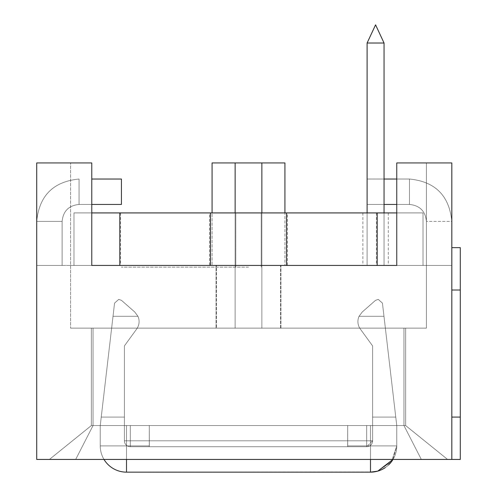 <?xml version="1.0" encoding="UTF-8"?>
<svg xmlns="http://www.w3.org/2000/svg" width="497" height="497" viewBox="0 0 497 497"><rect width="100%" height="100%" fill="white"/><g stroke="black" fill="none" stroke-linecap="round" stroke-linejoin="round"><path stroke-width="0.37" stroke-dasharray="2.48 1.86" d="M91.777 212.921L120.578 212.921L73.985 212.921L120.578 212.921L73.985 212.921L120.578 212.921L73.985 212.921L73.985 265.441L396.755 265.441L91.777 265.441L396.755 265.441L91.777 265.441L91.777 162.935L36.71 162.935L91.777 162.935L36.71 162.935L36.71 459.445L36.71 162.935L91.777 162.935L36.71 162.935L91.777 162.935L91.777 265.441L91.777 162.935L36.71 162.935L36.71 265.441L216.033 265.441L212.07 265.441L216.033 265.441L216.033 328.132L426.401 328.132L426.401 162.935L451.816 162.935L451.816 459.445L451.816 162.935L396.755 162.935L426.401 162.935L396.755 162.935L396.755 265.441L396.755 162.935L451.816 162.935L396.755 162.935L451.816 162.935L396.755 162.935L396.755 265.441L396.755 162.935L396.755 265.441L91.777 265.441L91.777 162.935L91.777 265.441L396.755 265.441L396.755 162.935L396.755 265.441L423.015 265.441L210.461 265.441L377.198 265.441L377.198 212.921L423.015 212.921L376.422 212.921L423.015 212.921L376.422 212.921L423.015 212.921L376.422 212.921L423.015 212.921L423.015 265.441L423.015 212.921L423.015 265.441L423.015 212.921L423.015 265.441L423.015 212.921L423.015 265.441L423.015 212.921L396.755 212.921M384.044 204.447L409.46 204.447C419.754 205.478 425.401 211.126 426.401 221.389L426.401 162.935L426.401 265.441L426.401 221.389L426.401 265.441L426.401 221.389L426.401 265.441L426.401 221.389L426.401 265.441L280.519 265.441L280.519 328.132L426.401 328.132L426.401 162.935L451.816 162.935L451.816 459.445L36.71 459.445L451.816 459.445L36.71 459.445L36.71 162.935L36.71 265.441L36.71 221.389L36.71 265.441L36.71 221.389L36.71 265.441L70.599 265.441L70.599 162.935L70.599 328.132L70.599 162.935L70.599 328.132L70.599 265.441L36.71 265.441L36.71 162.935L36.71 265.441L36.71 221.389L36.71 265.441L36.71 221.389L36.71 265.441L62.125 265.441L36.71 265.441L62.125 265.441L62.125 221.389L62.125 265.441L62.125 221.389L62.125 265.441L36.71 265.441L216.481 265.441L212.07 265.441L216.481 265.441L216.481 328.132L216.481 265.441L70.599 265.441L70.599 162.935L70.599 328.132L426.401 328.132L426.401 162.935L426.401 328.132L426.401 265.441L451.816 265.441L426.401 265.441L451.816 265.441L426.401 265.441L451.816 265.441L451.816 162.935L451.816 265.441L451.816 221.389L451.816 265.441L451.816 221.389L451.816 265.441L426.401 265.441L426.401 328.132L426.401 265.441L280.967 265.441L284.93 265.441L280.967 265.441L280.967 328.132L426.401 328.132L70.599 328.132L426.401 328.132L261.869 328.132L280.967 328.132L280.967 265.441L451.816 265.441L280.519 265.441L284.93 265.441L280.519 265.441L280.519 328.132L235.131 328.132L426.401 328.132L426.401 221.389C425.401 211.126 419.754 205.478 409.46 204.447C419.754 205.478 425.401 211.126 426.401 221.389C425.401 211.126 419.754 205.478 409.46 204.447L367.103 204.447L367.103 179.032L367.103 204.447L409.46 204.447C419.754 205.478 425.401 211.126 426.401 221.389C425.401 211.126 419.754 205.478 409.46 204.447L367.103 204.447L367.103 179.032L367.103 204.447L409.46 204.447C419.754 205.478 425.401 211.126 426.401 221.389C425.401 211.126 419.754 205.478 409.46 204.447L396.755 204.447M384.044 179.032L409.46 179.032L409.46 204.447L409.46 179.032L409.46 204.447L409.46 179.032L409.46 204.447L409.46 179.032L409.46 204.447L367.103 204.447L409.46 204.447L409.46 179.032C435.198 181.554 449.313 195.675 451.816 221.389C449.313 195.675 435.198 181.554 409.46 179.032C435.198 181.554 449.313 195.675 451.816 221.389C449.313 195.675 435.198 181.554 409.46 179.032C435.198 181.554 449.313 195.675 451.816 221.389C449.313 195.675 435.198 181.554 409.46 179.032C435.198 181.554 449.313 195.675 451.816 221.389L426.401 221.389L451.816 221.389C449.313 195.675 435.198 181.554 409.46 179.032L367.103 179.032L367.103 204.447L367.103 179.032L367.103 204.447L367.103 179.032L396.755 179.032M91.777 204.447L79.066 204.447C68.779 205.478 63.131 211.126 62.125 221.389C63.131 211.126 68.779 205.478 79.066 204.447C68.779 205.478 63.131 211.126 62.125 221.389C63.131 211.126 68.779 205.478 79.066 204.447C68.779 205.478 63.131 211.126 62.125 221.389C63.131 211.126 68.779 205.478 79.066 204.447C68.779 205.478 63.131 211.126 62.125 221.389L36.71 221.389L62.125 221.389L36.71 221.389L62.125 221.389L36.71 221.389L62.125 221.389L36.71 221.389L62.125 221.389L62.125 265.441L62.125 221.389C63.131 211.126 68.779 205.478 79.066 204.447L121.423 204.447L121.423 179.032L121.423 204.447L79.066 204.447L121.423 204.447L121.423 179.032L121.423 204.447L79.066 204.447L121.423 204.447L121.423 179.032L121.423 204.447L79.066 204.447L121.423 204.447L121.423 179.032L91.777 179.032M36.71 221.389C39.213 195.675 53.334 181.554 79.066 179.032L79.066 204.447L79.066 179.032C53.334 181.554 39.213 195.675 36.71 221.389C39.213 195.675 53.334 181.554 79.066 179.032C53.334 181.554 39.213 195.675 36.71 221.389C39.213 195.675 53.334 181.554 79.066 179.032C53.334 181.554 39.213 195.675 36.71 221.389C39.213 195.675 53.334 181.554 79.066 179.032C53.334 181.554 39.213 195.675 36.71 221.389M403.955 328.132L91.355 328.132L405.645 328.132L403.955 328.132L403.955 425.556L93.045 425.556L75.668 459.445L49.42 459.445L447.58 459.445L49.42 459.445L447.58 459.445L49.42 459.445L75.668 459.445L93.045 425.556L91.355 425.556L49.414 459.445L91.355 425.556L91.355 328.132L93.045 328.132L91.355 328.132L91.355 425.556L403.955 425.556L403.955 328.132L403.955 425.556L421.332 459.445L403.955 425.556L405.645 425.556L447.586 459.445L405.645 425.556L405.645 328.132L405.645 425.556L403.955 425.556L421.332 459.445L403.955 425.556L405.645 425.556L447.586 459.445L405.645 425.556L405.645 328.132L405.645 425.556L93.045 425.556L93.045 328.132L93.045 425.556L403.955 425.556L403.955 328.132L93.045 328.132L93.045 425.556L75.668 459.445L93.045 425.556L93.045 328.132L405.645 328.132L91.355 328.132L91.355 425.556L49.414 459.445L91.355 425.556L91.355 328.132L405.645 328.132L403.955 328.132L403.955 425.556L91.355 425.556L93.045 425.556L75.668 459.445L93.045 425.556L91.355 425.556L49.414 459.445L91.355 425.556L91.355 328.132L93.045 328.132L91.355 328.132L91.355 425.556L403.955 425.556L403.955 328.132L403.955 425.556L421.332 459.445L403.955 425.556L405.645 425.556L447.586 459.445L405.645 425.556L405.645 328.132L405.645 425.556L403.955 425.556L421.332 459.445L403.955 425.556L405.645 425.556L447.586 459.445L405.645 425.556L405.645 328.132L405.645 425.556L93.045 425.556L93.045 328.132L93.045 425.556L403.955 425.556L403.955 328.132M235.131 212.921L235.131 328.132L235.131 162.935L235.131 328.132L235.131 162.935L212.07 162.935L284.93 162.935L212.07 162.935L212.07 265.441L212.07 212.921M261.869 212.921L261.869 328.132L261.869 162.935L261.869 328.132L261.869 162.935L235.131 162.935M91.777 265.441L91.777 162.935L91.777 265.441L396.755 265.441M70.599 265.441L216.033 265.441L216.033 328.132L70.599 328.132L70.599 162.935L70.599 265.441M93.045 425.556L75.668 459.445L93.045 425.556L93.045 328.132L93.045 425.556L91.355 425.556L49.414 459.445L91.355 425.556L91.355 328.132L91.355 425.556L93.045 425.556M209.529 265.441L248.5 265.441L209.529 265.441L209.529 212.921L287.471 212.921L209.529 212.921L284.93 212.921L284.93 265.441L284.93 162.935L261.869 162.935M409.46 179.032L367.103 179.032L409.46 179.032M149.286 425.556L396.755 425.556L347.714 425.556L347.714 445.89L347.714 425.556L396.755 425.556L100.245 425.556L396.755 425.556L395.761 417.082L396.755 425.556L347.714 425.556L347.67 446.735L347.714 425.556L396.755 425.556L372.607 425.556L372.607 345.924L360.337 329.033A12.705 12.705 0 0 1 359.051 316.309L362.232 312.017L359.051 316.309A12.705 12.705 0 0 0 360.337 329.033A12.705 12.705 0 0 1 359.051 316.309L362.232 312.017L359.051 316.309A12.705 12.705 0 0 0 360.337 329.033A12.705 12.705 0 0 1 359.051 316.309L362.232 312.017L359.051 316.309A12.705 12.705 0 0 0 360.337 329.033A12.705 12.705 0 0 1 359.051 316.309L362.232 312.017L359.051 316.309A12.705 12.705 0 0 0 360.337 329.033L372.607 345.924L360.337 329.033L372.607 345.924L360.337 329.033L372.607 345.924L360.337 329.033L372.607 345.924L372.607 440.808L366.68 446.735L130.32 446.735L130.32 440.808L130.32 446.735A5.933 5.933 0 0 1 124.393 440.808L130.32 440.808L124.393 440.808A5.933 5.933 0 0 0 130.32 446.735L366.68 446.735A5.933 5.933 0 0 0 372.607 440.808L366.68 440.808L366.68 446.735L366.68 440.808L372.607 440.808L366.68 446.735L130.32 446.735A5.933 5.933 0 0 1 124.393 440.808L130.32 440.808L130.32 446.735L366.68 446.735L366.68 440.808L366.68 446.735A5.933 5.933 0 0 0 372.607 440.808L366.68 440.808L372.607 440.808L366.68 446.735L130.32 446.735L130.32 440.808L124.393 440.808A5.933 5.933 0 0 0 130.32 446.735A5.933 5.933 0 0 1 124.393 440.808L124.393 345.924L136.663 329.033A12.705 12.705 0 0 0 137.949 316.309L134.768 312.017L137.949 316.309A12.705 12.705 0 0 1 136.663 329.033A12.705 12.705 0 0 0 137.949 316.309L134.768 312.017L137.949 316.309A12.705 12.705 0 0 1 136.663 329.033A12.705 12.705 0 0 0 137.949 316.309L134.768 312.017L137.949 316.309A12.705 12.705 0 0 1 136.663 329.033A12.705 12.705 0 0 0 137.949 316.309L134.768 312.017L137.949 316.309A12.705 12.705 0 0 1 136.663 329.033L124.393 345.924L136.663 329.033L124.393 345.924L136.663 329.033L124.393 345.924L136.663 329.033L124.393 345.924L124.393 440.808L124.393 425.556L100.245 425.556L101.239 417.082L100.245 425.556L347.714 425.556L347.67 446.735L149.33 446.735L347.67 446.735L347.714 425.556L370.489 425.556L347.714 425.556L347.67 446.735L149.33 446.735L149.286 425.556L100.245 425.556L130.32 425.556L124.393 425.556L124.393 345.924L124.393 440.808L124.393 425.556L100.245 425.556L101.239 417.082L100.245 425.556L149.286 425.556L149.33 446.735L347.67 446.735L347.714 425.556L100.245 425.556L366.68 425.556L124.393 425.556L124.393 345.924L124.393 440.808A5.933 5.933 0 0 0 130.32 446.735L130.32 440.808L366.68 440.808L366.68 446.735A5.933 5.933 0 0 0 372.607 440.808L366.68 440.808L372.607 440.808L366.68 446.735L366.68 440.808L366.68 446.735L130.32 446.735L130.32 440.808L372.607 440.808L130.32 440.808L366.68 440.808L130.32 440.808L366.68 440.808L130.32 440.808L130.32 446.735L366.68 446.735L366.68 440.808L130.32 440.808L130.32 446.735A5.933 5.933 0 0 1 124.393 440.808L124.393 425.556L100.245 425.556L101.239 417.082L100.245 425.556L149.286 425.556L149.286 445.89L149.286 425.556L347.714 425.556L100.245 425.556L372.607 425.556L372.607 440.808L372.607 425.556L124.393 425.556L124.393 345.924L124.393 440.808A5.933 5.933 0 0 0 130.32 446.735L366.68 446.735A5.933 5.933 0 0 0 372.607 440.808L372.607 425.556L396.755 425.556L395.761 417.082L396.755 425.556L370.489 425.556L396.755 425.556L372.607 425.556L372.607 345.924L372.607 425.556L366.68 425.556L396.755 425.556L395.761 417.082L396.755 425.556L149.286 425.556L149.33 446.735L347.67 446.735L149.33 446.735L347.67 446.735L347.714 445.89L347.67 446.735L149.33 446.735L149.286 425.556L126.511 425.556L149.286 425.556L149.33 446.735L347.67 446.735L149.33 446.735L347.67 446.735L149.33 446.735L149.286 425.556M375.589 471.653A26.26 26.26 0 0 0 377.757 471.125A26.26 26.26 0 0 1 375.589 471.653L377.757 471.125L375.589 471.653L377.757 471.125L391.474 461.682L396.755 445.89A26.26 26.26 0 0 1 370.489 472.15L126.511 472.15A26.26 26.26 0 0 1 100.245 445.89A26.26 26.26 0 0 0 104.016 459.445A26.26 26.26 0 0 1 100.245 445.89L100.245 425.556L101.239 417.082L100.245 425.556L100.245 445.89L126.511 445.89L100.245 445.89L100.245 425.556L100.245 445.89L126.511 445.89L100.245 445.89L100.245 425.556L100.245 445.89L126.511 445.89L100.245 445.89L100.245 425.556L100.245 445.89L126.511 445.89L100.245 445.89A26.26 26.26 0 0 0 126.511 472.15L126.511 425.556L126.511 445.89L149.286 445.89L149.33 446.735L347.67 446.735L149.33 446.735L149.286 445.89L126.511 445.89L126.511 425.556L126.511 445.89L149.286 445.89L126.511 445.89L126.511 425.556L126.511 445.89L149.286 445.89L126.511 445.89L126.511 425.556L126.511 445.89L149.286 445.89L126.511 445.89L126.511 472.15L370.489 472.15L126.511 472.15A26.26 26.26 0 0 1 100.245 445.89A26.26 26.26 0 0 0 126.511 472.15L126.511 445.89L126.511 472.15L370.489 472.15A26.26 26.26 0 0 0 396.755 445.89L396.755 425.556L372.607 425.556L372.607 345.924L372.607 440.808L372.607 425.556L130.32 425.556L396.755 425.556L395.761 417.082L396.755 425.556L396.755 445.89L370.489 445.89L396.755 445.89L396.755 425.556L396.755 445.89L370.489 445.89L396.755 445.89L396.755 425.556L396.755 445.89L370.489 445.89L396.755 445.89L396.755 425.556L396.755 445.89L370.489 445.89L396.755 445.89L391.474 461.682L377.757 471.125L391.474 461.682L396.755 445.89A26.26 26.26 0 0 1 370.489 472.15L370.489 425.556L370.489 445.89L347.714 445.89L370.489 445.89L370.489 425.556L370.489 445.89L347.714 445.89L370.489 445.89L370.489 425.556L370.489 445.89L347.714 445.89L370.489 445.89L370.489 425.556L370.489 445.89L347.714 445.89L370.489 445.89L370.489 472.15L373.906 471.926L126.511 472.15A26.26 26.26 0 0 1 100.245 445.89A26.26 26.26 0 0 0 126.511 472.15L126.511 445.89L126.511 472.15L370.489 472.15L126.511 472.15A26.26 26.26 0 0 1 100.245 445.89A26.26 26.26 0 0 0 126.511 472.15L126.511 459.445M114.558 303.114L101.239 417.082L124.393 417.082L101.239 417.082L124.393 417.082L101.239 417.082L124.393 417.082L101.239 417.082L124.393 417.082L101.239 417.082L113.018 316.309L101.239 417.082L113.018 316.309L101.239 417.082L113.018 316.309L101.239 417.082L113.018 316.309L137.949 316.309L113.018 316.309L137.949 316.309L113.018 316.309L137.949 316.309L113.018 316.309L137.949 316.309L113.018 316.309L114.558 303.114L118.764 299.368L121.56 300.418L134.768 312.017L121.56 300.418L118.764 299.368L114.558 303.114L113.018 316.309L114.558 303.114L118.764 299.368L121.56 300.418L134.768 312.017L121.56 300.418L118.764 299.368L114.558 303.114L113.018 316.309L114.558 303.114L118.764 299.368L121.56 300.418L134.768 312.017L121.56 300.418L118.764 299.368L114.558 303.114L113.018 316.309L114.558 303.114L118.764 299.368L121.56 300.418L134.768 312.017L121.56 300.418L118.764 299.368L114.558 303.114M382.442 303.114L395.761 417.082L372.607 417.082L372.607 345.924L372.607 440.808L372.607 417.082L395.761 417.082L372.607 417.082L395.761 417.082L372.607 417.082L395.761 417.082L372.607 417.082L395.761 417.082L383.982 316.309L395.761 417.082L383.982 316.309L395.761 417.082L383.982 316.309L395.761 417.082L383.982 316.309L359.051 316.309L383.982 316.309L359.051 316.309L383.982 316.309L359.051 316.309L383.982 316.309L359.051 316.309L383.982 316.309L382.442 303.114L378.236 299.368L382.442 303.114L383.982 316.309L382.442 303.114L378.236 299.368L375.44 300.418L378.236 299.368L382.442 303.114L383.982 316.309L382.442 303.114L378.236 299.368L375.44 300.418L362.232 312.017L375.44 300.418L378.236 299.368L382.442 303.114L383.982 316.309L382.442 303.114L378.236 299.368L375.44 300.418L362.232 312.017L375.44 300.418L378.236 299.368L382.442 303.114M375.44 300.418L362.232 312.017L375.44 300.418L378.236 299.368L375.44 300.418L362.232 312.017L375.44 300.418M370.489 459.445L370.489 472.15A26.26 26.26 0 0 0 373.906 471.926L370.489 472.15L370.489 445.89L370.489 468.323M149.33 446.735L347.67 446.735L149.33 446.735M385.324 467.559A26.26 26.26 0 0 0 388.567 464.943M392.611 460.048A26.26 26.26 0 0 0 396.755 445.89L392.984 459.445M119.802 212.921L119.802 265.441L73.985 265.441L73.985 212.921L73.985 265.441L73.985 212.921L73.985 265.441L73.985 212.921L73.985 265.441L73.985 212.921L377.198 212.921M287.471 265.441L248.5 265.441L287.471 265.441L287.471 212.921L210.461 212.921L210.461 265.441L119.802 265.441L210.461 265.441M210.461 212.921L286.539 212.921L286.539 265.441M375.577 212.921C359.25 212.921 359.25 212.921 375.577 212.921C391.897 212.921 391.897 212.921 375.577 212.921C359.25 212.921 359.25 212.921 375.577 212.921C391.897 212.921 391.897 212.921 375.577 212.921L362.866 212.921L375.577 212.921C359.25 212.921 359.25 212.921 375.577 212.921C391.897 212.921 391.897 212.921 375.577 212.921L362.866 212.921L375.577 212.921C359.25 212.921 359.25 212.921 375.577 212.921C391.897 212.921 391.897 212.921 375.577 212.921L362.866 212.921L375.577 212.921C359.25 212.921 359.25 212.921 375.577 212.921C391.897 212.921 391.897 212.921 375.577 212.921M248.5 212.921L286.539 212.921M248.5 265.441L121.423 265.441L248.5 265.441M375.577 265.441C359.25 265.441 359.25 265.441 375.577 265.441C391.897 265.441 391.897 265.441 375.577 265.441C359.25 265.441 359.25 265.441 375.577 265.441C391.897 265.441 391.897 265.441 375.577 265.441L362.866 265.441L375.577 265.441C359.25 265.441 359.25 265.441 375.577 265.441C391.897 265.441 391.897 265.441 375.577 265.441L362.866 265.441L375.577 265.441C359.25 265.441 359.25 265.441 375.577 265.441C391.897 265.441 391.897 265.441 375.577 265.441L362.866 265.441L375.577 265.441C359.25 265.441 359.25 265.441 375.577 265.441C391.897 265.441 391.897 265.441 375.577 265.441M248.5 267.137L121.423 267.137L248.5 267.137M384.044 212.921L384.044 265.441L367.103 265.441L367.103 43.015L384.044 43.015L384.044 265.441L367.103 265.441L367.103 43.015L375.577 24.85L367.103 43.015L384.044 43.015L384.044 265.441L367.103 265.441L367.103 43.015L384.044 43.015L375.577 24.85L384.044 43.015L384.044 265.441L367.103 265.441L367.103 43.015L375.577 24.85L367.103 43.015L384.044 43.015L384.044 265.441L367.103 265.441L367.103 43.015L384.044 43.015L375.577 24.85L384.044 43.015L384.044 265.441L367.103 265.441L367.103 43.015L375.577 24.85L367.103 43.015L384.044 43.015L384.044 265.441L367.103 265.441L367.103 43.015L384.044 43.015L375.577 24.85L384.044 43.015L384.044 265.441L367.103 265.441L367.103 43.015L375.577 24.85L367.103 43.015L384.044 43.015L384.044 265.441L367.103 265.441L367.103 212.921M384.044 43.015L375.577 24.85L384.044 43.015L375.577 24.85L367.103 43.015L384.044 43.015L384.044 265.441L367.103 265.441L367.103 43.015M451.816 459.445L451.816 247.655L451.816 459.445L460.29 459.445L460.29 247.655L451.816 247.655M130.32 425.556L130.32 440.808L130.32 425.556M366.68 425.556L366.68 440.808L366.68 425.556M126.511 472.15A26.26 26.26 0 0 1 100.245 445.89A26.26 26.26 0 0 0 126.511 472.15M130.32 446.735A5.933 5.933 0 0 1 124.393 440.808A5.933 5.933 0 0 0 130.32 446.735M451.816 417.082L460.29 417.082M451.816 290.012L460.29 290.012M370.489 472.15A26.26 26.26 0 0 0 373.906 471.926A26.26 26.26 0 0 1 370.489 472.15A26.26 26.26 0 0 0 377.757 471.125M362.866 212.921L362.866 265.441M388.281 212.921L388.281 265.441M120.578 212.921L120.578 265.441M376.422 212.921L376.422 265.441M235.795 212.921L235.795 267.137L235.795 212.921M261.205 212.921L261.205 267.137L261.205 212.921"/><path stroke-width="0.75" d="M91.777 212.921L377.198 212.921L377.198 265.441L396.755 265.441L91.777 265.441L91.777 162.935L36.71 162.935L36.71 459.445L460.29 459.445L460.29 247.655L451.816 247.655M396.755 265.441L396.755 162.935L451.816 162.935L451.816 459.445M91.777 179.032L121.423 179.032L121.423 204.447L91.777 204.447M396.755 204.447L384.044 204.447M396.755 179.032L384.044 179.032M235.131 212.921L235.131 162.935L284.93 162.935L284.93 212.921L287.471 212.921M212.07 212.921L212.07 162.935L235.131 162.935M261.869 212.921L261.869 162.935M375.589 471.653A26.26 26.26 0 0 1 373.906 471.926L375.589 471.653A26.26 26.26 0 0 1 373.906 471.926A26.26 26.26 0 0 0 385.324 467.559M370.489 468.323L370.489 472.15L126.511 472.15L126.511 459.445M126.511 472.15A26.26 26.26 0 0 1 104.016 459.445A26.26 26.26 0 0 0 126.511 472.15M388.567 464.943A26.26 26.26 0 0 0 392.611 460.048M370.489 459.445L370.489 472.15L377.757 471.125L392.984 459.445M377.198 212.921L396.755 212.921M248.5 212.921L209.529 212.921M91.777 265.441L119.802 265.441L119.802 212.921M210.461 212.921L210.461 265.441M286.539 212.921L286.539 265.441M367.103 212.921L367.103 43.015L384.044 43.015L384.044 212.921M367.103 43.015L375.577 24.85L384.044 43.015M451.816 417.082L460.29 417.082M451.816 290.012L460.29 290.012M370.489 472.15A26.26 26.26 0 0 0 377.757 471.125"/></g></svg>
